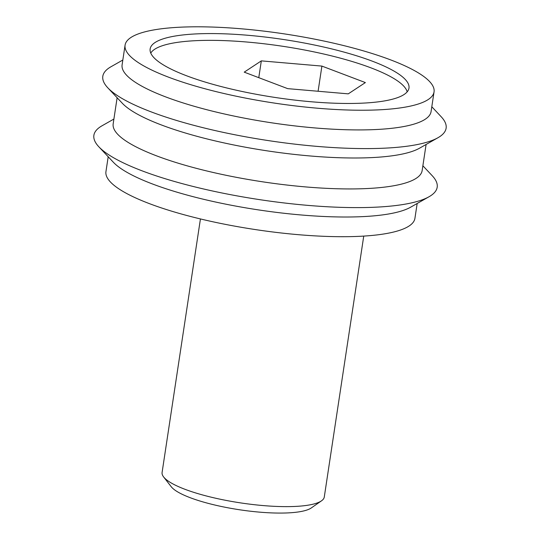 <?xml version="1.0" encoding="UTF-8"?>
<svg xmlns="http://www.w3.org/2000/svg" width="540" height="540" viewBox="0 0 540 540"><rect width="100%" height="100%" fill="white"/><g stroke="black" fill="none" stroke-linecap="round" stroke-linejoin="round"><path stroke-width="0.81" d="M417.17 203.486L414.923 218.349A156.242 34.952 -171.4 0 1 276.824 232.47A156.242 34.952 -171.4 0 1 110.525 182.088A156.242 34.952 -171.4 0 1 105.948 171.619L108.196 156.755M113.9 119.043L102.019 125.786A173.603 38.833 8.6 0 0 98.84 146.792A173.603 38.833 8.6 0 0 98.969 146.927A173.603 38.833 8.6 0 0 259.99 199.699A173.603 38.833 8.6 0 0 429.057 196.736L410.582 207.225A156.242 34.952 -171.4 0 1 258.424 209.891A156.242 34.952 -171.4 0 1 113.501 162.398A156.242 34.952 -171.4 0 1 113.386 162.277A156.242 34.952 -171.4 0 1 113.279 162.162M117.126 97.74L113.171 123.863A156.242 34.952 8.6 0 0 117.747 134.325A156.242 34.952 8.6 0 0 284.054 184.707A156.242 34.952 8.6 0 0 422.145 170.586L426.101 144.464M122.83 60.021L110.943 66.771A173.603 38.833 8.6 0 0 107.77 87.777A173.603 38.833 8.6 0 0 107.892 87.912A173.603 38.833 8.6 0 0 268.92 140.684A173.603 38.833 8.6 0 0 437.981 137.72L419.506 148.21A156.242 34.952 -171.4 0 1 267.347 150.876A156.242 34.952 -171.4 0 1 122.431 103.383A156.242 34.952 -171.4 0 1 122.317 103.261A156.242 34.952 -171.4 0 1 122.202 103.14M429.057 196.736A173.603 38.833 8.6 0 0 432.23 175.73L422.874 165.767M125.078 45.158L122.101 64.841A156.242 34.952 8.6 0 0 126.677 75.31A156.242 34.952 8.6 0 0 292.977 125.692A156.242 34.952 8.6 0 0 431.075 111.571L434.052 91.888A156.242 34.952 8.6 0 0 429.476 81.419A156.242 34.952 8.6 0 0 263.176 31.037A156.242 34.952 8.6 0 0 125.078 45.158A156.242 34.952 8.6 0 0 129.654 55.62A156.242 34.952 8.6 0 0 295.954 106.002A156.242 34.952 8.6 0 0 434.052 91.888M437.981 137.72A173.603 38.833 8.6 0 0 441.16 116.714L431.804 106.751M153.981 57.713A130.889 29.282 -171.4 0 1 150.147 48.951A130.889 29.282 -171.4 0 1 265.835 37.118A130.889 29.282 -171.4 0 1 405.142 79.326A130.889 29.282 -171.4 0 1 408.976 88.094A130.889 29.282 -171.4 0 1 293.294 99.92A130.889 29.282 -171.4 0 1 153.981 57.713M407.167 91.868A130.201 29.126 8.6 0 0 403.495 85.86A130.201 29.126 8.6 0 0 270.776 44.604A130.201 29.126 8.6 0 0 150.761 53.089M200.435 218.936L162.095 472.466A82.019 18.347 8.6 0 0 163.627 476.962A82.019 18.347 8.6 0 0 164.498 477.961A82.019 18.347 8.6 0 0 242.413 503.165A82.019 18.347 8.6 0 0 321.489 500.837A82.019 18.347 8.6 0 0 324.284 496.996L363.744 236.088M321.489 500.837L311.317 507.931A72.772 16.281 -171.4 0 1 241.151 510.003A72.772 16.281 -171.4 0 1 172.024 487.64A72.772 16.281 -171.4 0 1 171.254 486.749L163.627 476.962M244.222 72.151L261.32 60.878L321.901 66.089L365.377 82.58L348.273 93.852L287.699 88.641L244.222 72.151M258.781 77.672L261.32 60.878M318.094 91.26L321.901 66.089M122.317 103.261L107.77 87.777M113.386 162.277L98.84 146.792"/></g></svg>
